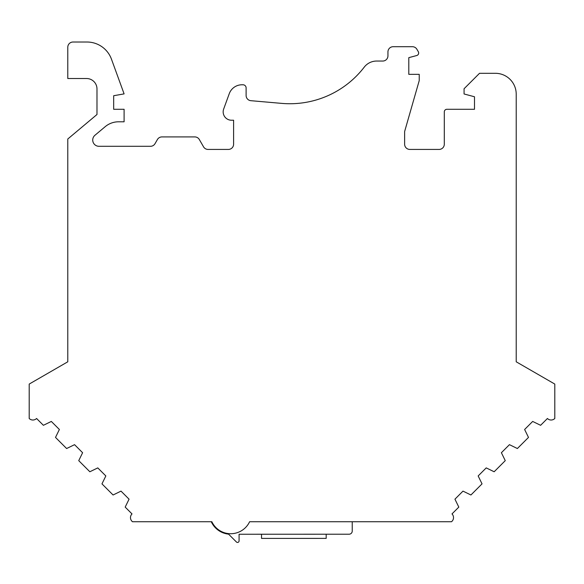 <?xml version="1.0" encoding="UTF-8"?>
<svg xmlns="http://www.w3.org/2000/svg" width="584" height="584" viewBox="0 0 584 584"><rect width="100%" height="100%" fill="white"/><g stroke="black" fill="none" stroke-linecap="round" stroke-linejoin="round"><path stroke-width="0.88" d="M96.988 88.943L96.988 114.5L67.788 138.999L67.788 361.795L29.2 384.075L29.2 418.487A5.212 5.212 0 0 0 36.573 418.487L43.391 425.305L51.326 421.436L59.378 429.488L55.509 437.416L66.62 448.534L74.555 444.665L82.607 452.717L78.738 460.645L89.848 471.762L97.783 467.894L105.835 475.945L101.966 483.873L113.077 494.991L121.012 491.122L129.057 499.174L125.188 507.102L132.006 513.92A5.212 5.212 0 0 0 132.006 521.293L132.444 521.731L211.853 521.731A20.856 20.856 0 0 0 249.609 521.731L451.556 521.731L451.994 521.293A5.212 5.212 0 0 0 451.994 513.92L458.812 507.102L454.943 499.174L462.988 491.122L470.923 494.991L482.034 483.873L478.165 475.945L486.216 467.894L494.152 471.762L505.262 460.645L501.393 452.717L509.445 444.665L517.38 448.534L528.491 437.416L524.622 429.488L532.674 421.436L540.609 425.305L547.427 418.487A5.212 5.212 0 0 0 554.8 418.487L554.8 384.075L516.212 361.795L516.212 94.155A20.856 20.856 0 0 0 495.356 73.299L479.53 73.299L464.068 88.753L464.068 93.973L474.5 96.769L474.5 109.281L446.906 109.281A2.606 2.606 0 0 0 444.3 111.887L444.3 144.219A5.212 5.212 0 0 1 439.088 149.431L409.844 149.431A5.212 5.212 0 0 1 404.632 144.219L404.632 131.517L419.232 80.599L419.232 74.343L408.8 74.343L408.8 57.655L416.728 55.531A2.606 2.606 0 0 0 418.312 51.713L416.925 49.319A5.212 5.212 0 0 0 412.413 46.705L393.156 46.705A5.212 5.212 0 0 0 387.944 51.925L387.944 55.83A5.212 5.212 0 0 1 382.732 61.05L376.629 61.05A15.644 15.644 0 0 0 364.233 67.145A93.856 93.856 0 0 1 281.692 103.383L250.872 100.689A5.212 5.212 0 0 1 246.112 95.491L246.112 87.899A3.132 3.132 0 0 0 242.988 84.775L241.995 84.775A13.556 13.556 0 0 0 229.257 93.695L223.672 109.033A8.344 8.344 0 0 0 231.512 120.231L233.6 120.231L233.6 144.219A5.212 5.212 0 0 1 228.388 149.431L208.057 149.431A5.212 5.212 0 0 1 203.539 146.825L199.327 139.525A5.212 5.212 0 0 0 194.808 136.919L161.929 136.919A5.212 5.212 0 0 0 157.417 139.525L155.008 143.693A5.212 5.212 0 0 1 150.489 146.299L98.988 146.299A6.256 6.256 0 0 1 94.966 135.247L105.193 126.677A20.856 20.856 0 0 1 118.596 121.793L124.1 121.793L124.1 109.281L113.668 109.281L113.668 95.725L124.1 93.885L111.464 59.166A26.068 26.068 0 0 0 86.965 42.019L73 42.019A5.212 5.212 0 0 0 67.788 47.231L67.788 78.519L86.556 78.519A10.432 10.432 0 0 1 96.988 88.943M211.277 521.731A21.382 21.382 0 0 0 228.556 534.134L236.411 541.981A1.562 1.562 0 0 0 239.082 540.879L239.082 534.243L349.101 534.207A3.132 3.132 0 0 0 352.232 531.082L352.225 521.731M67.788 361.795L67.788 317.331M326.186 534.214L326.186 538.39L261.53 538.404L261.53 534.236"/></g></svg>

